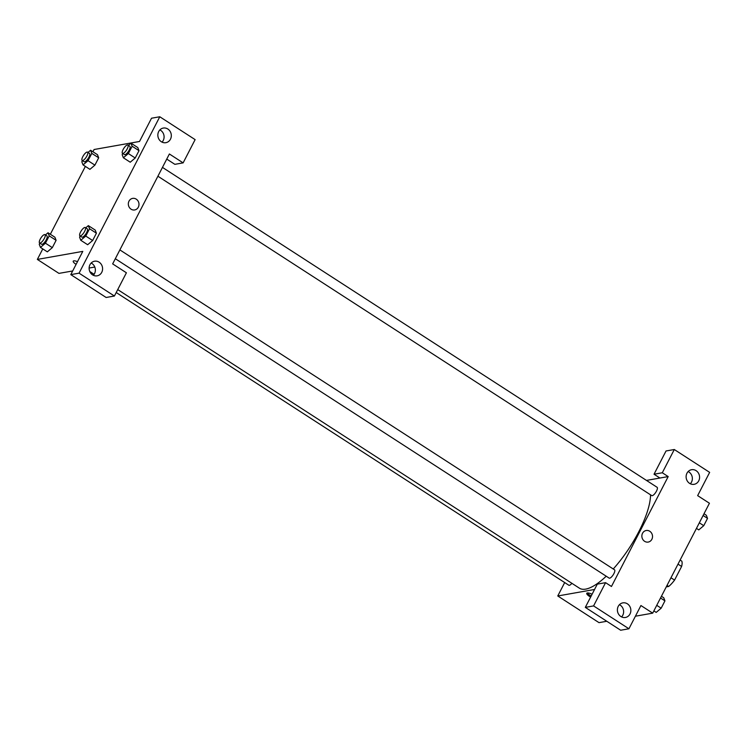 <?xml version="1.0" encoding="UTF-8"?>
<svg xmlns="http://www.w3.org/2000/svg" width="747" height="747" viewBox="0 0 747 747"><rect width="100%" height="100%" fill="white"/><g stroke="black" fill="none" stroke-linecap="round" stroke-linejoin="round"><path stroke-width="1.12" d="M678.005 564.134L681.609 566.459A16.845 5.462 -57.1 0 0 681.768 561.109L680.125 560.035M681.609 566.459L674.569 580.092A16.845 5.462 -57.1 0 1 668.677 586.47L666.259 586.899M670.974 577.767L674.569 580.092M667.034 585.405L668.677 586.47M646.472 480.414L659.928 478.033L654.036 474.224L666.035 450.973L674.298 449.517L709.65 472.375L697.651 495.625L709.435 503.245L652.71 613.147L635.417 616.21M606.797 621.271L599.001 622.643L557.766 595.975L564.685 582.557M690.312 483.776A7.414 6.714 80 0 0 688.893 471.955A7.414 6.714 80 0 0 688.155 471.534M689.574 483.356A7.414 6.714 80 0 0 694.14 484.317A7.414 6.714 80 0 0 699.463 475.848A7.414 6.714 80 0 0 691.554 469.714A7.414 6.714 80 0 0 686.194 475.615A7.414 6.714 80 0 0 689.574 483.356M654.036 474.224L662.3 472.767L674.298 449.517M659.928 478.033L668.192 476.577L662.3 472.767M590.625 597.086A5.873 1.606 27.3 0 1 586.759 593.295A5.873 1.606 27.3 0 1 592.091 594.248M594.556 589.467L557.766 595.975M585.312 607.376L593.576 605.92L605.574 582.669L597.311 584.126L585.312 607.376L620.664 630.235L628.927 628.778L640.926 605.528L652.71 613.147M587.413 592.959A5.873 1.606 -152.7 0 0 591.176 596.022M621.588 616.919A7.414 6.714 80 0 0 620.169 605.107A7.414 6.714 80 0 0 619.431 604.687M620.85 616.508A7.414 6.714 80 0 0 625.416 617.47A7.414 6.714 80 0 0 630.739 609.001A7.414 6.714 80 0 0 622.83 602.866A7.414 6.714 80 0 0 617.47 608.758A7.414 6.714 80 0 0 620.85 616.508M628.927 628.778L593.576 605.92M605.574 582.669L611.466 586.479L668.192 476.577M642.532 533.274A5.873 5.313 -100 0 1 646.174 530.51A5.873 5.313 -100 0 1 652.43 535.366A5.873 5.313 -100 0 1 648.219 542.07A5.873 5.313 -100 0 1 642.878 539.567A5.873 5.313 -100 0 1 642.532 533.274M648.219 542.07A5.873 5.313 80 0 0 652.43 535.366A5.873 5.313 80 0 0 646.174 530.51M157.906 176.227L651.748 495.606A4.949 1.606 -57.1 0 0 652.252 495.681A4.949 1.606 -57.1 0 0 656.155 491.713A4.949 1.606 -57.1 0 0 657.117 487.305L162.463 167.393M115.318 258.733L609.16 578.113A4.949 1.606 -57.1 0 0 609.664 578.187A4.949 1.606 -57.1 0 0 613.567 574.219A4.949 1.606 -57.1 0 0 614.529 569.812L119.875 249.909M116.215 292.525L568.841 585.246A4.949 1.606 -57.1 0 0 569.345 585.321A4.949 1.606 -57.1 0 0 571.885 583.314M117.727 289.593L579.411 588.178A61.814 20.057 -57.1 0 0 585.704 589.112A61.814 20.057 -57.1 0 0 606.219 576.217M613.25 568.981A61.814 20.057 -57.1 0 0 650.534 494.822M112.657 263.887L169.382 153.985L183.127 162.874L195.126 139.624L159.783 116.765L79.061 273.159L114.403 296.027L126.402 272.776L112.657 263.887M94.794 267.043L89.117 268.042M72.692 270.956L58.948 273.383L37.35 259.414L42.775 248.9M131.07 209.188A5.873 5.313 -100 0 1 128.391 203.063A5.873 5.313 -100 0 1 132.63 198.385A5.873 5.313 -100 0 1 138.895 203.249A5.873 5.313 -100 0 1 134.684 209.954A5.873 5.313 -100 0 1 131.07 209.188M161.305 141.715A7.414 6.714 -100 0 1 157.925 133.965A7.414 6.714 -100 0 1 163.294 128.064A7.414 6.714 -100 0 1 171.194 134.199A7.414 6.714 -100 0 1 165.871 142.677A7.414 6.714 -100 0 1 161.305 141.715M92.581 274.868A7.414 6.714 -100 0 1 89.201 267.118A7.414 6.714 -100 0 1 94.57 261.217A7.414 6.714 -100 0 1 102.47 267.351A7.414 6.714 -100 0 1 97.147 275.83A7.414 6.714 -100 0 1 92.581 274.868M134.675 209.954A5.873 5.313 80 0 0 138.895 203.249A5.873 5.313 80 0 0 132.63 198.385M162.052 142.126A7.414 6.714 80 0 0 160.624 130.314A7.414 6.714 80 0 0 159.886 129.894M93.328 275.279A7.414 6.714 80 0 0 91.162 263.047M114.403 296.027L106.139 297.483L70.797 274.625L82.796 251.375L37.35 259.414M70.797 274.625L79.061 273.159M159.783 116.765L151.52 118.222L139.521 141.472L94.075 149.512L92.917 151.753M166.749 159.083L174.863 164.331L183.127 162.874M128.325 145.32L130.921 143.125L137.803 147.57L139.007 150.679L135.226 158L130.239 162.22M91.816 153.368L98.688 157.813L94.906 165.134L89.92 169.345L94.906 165.134L98.688 157.813L97.474 154.694L90.602 150.25L91.816 153.368L88.034 160.689L83.048 164.9L81.834 161.782L82.431 160.624M45.418 234.96L48.013 232.765L54.886 237.21L56.1 240.319L52.318 247.64L47.332 251.86M89.547 228.75L96.419 233.195L92.637 240.515L87.651 244.727L92.637 240.515L96.419 233.195L95.214 230.076L88.342 225.631L89.547 228.75L85.765 236.071L80.779 240.282L79.574 237.163L80.172 236.005M50.329 234.259L85.363 166.394M73.225 261.179A5.873 1.606 -152.7 0 0 76.091 264.363A5.873 1.606 27.3 0 1 73.225 261.179A5.873 1.606 27.3 0 1 77.483 261.665M48.013 232.765L49.227 235.875L45.446 243.195L40.459 247.406L39.246 244.297L39.852 243.139M39.591 242.971L41.552 244.241A4.949 1.606 -57.1 0 0 42.056 244.316A4.949 1.606 -57.1 0 0 45.959 240.338A4.949 1.606 -57.1 0 0 46.921 235.931L44.96 234.661A4.949 1.606 -57.1 0 0 40.926 237.948A4.949 1.606 -57.1 0 0 39.591 242.971A4.949 1.606 -57.1 0 0 40.095 243.046A4.949 1.606 -57.1 0 0 43.998 239.068A4.949 1.606 -57.1 0 0 44.96 234.661M49.227 235.875L56.1 240.319L52.318 247.64L47.332 251.851L40.459 247.406M45.446 243.195L52.318 247.64M88.006 152.444L90.602 150.25M82.179 160.456L84.14 161.725A4.949 1.606 -57.1 0 0 84.644 161.8A4.949 1.606 -57.1 0 0 88.548 157.832A4.949 1.606 -57.1 0 0 89.509 153.424L87.548 152.155A4.949 1.606 -57.1 0 0 83.515 155.432A4.949 1.606 -57.1 0 0 82.179 160.456A4.949 1.606 -57.1 0 0 82.684 160.53A4.949 1.606 -57.1 0 0 86.587 156.562A4.949 1.606 -57.1 0 0 87.548 152.155M88.034 160.689L94.906 165.134M83.048 164.9L89.92 169.345M85.737 227.826L88.342 225.631M79.91 235.837L81.871 237.107A4.949 1.606 -57.1 0 0 82.375 237.182A4.949 1.606 -57.1 0 0 86.288 233.213A4.949 1.606 -57.1 0 0 87.24 228.806L85.279 227.536A4.949 1.606 -57.1 0 0 81.246 230.814A4.949 1.606 -57.1 0 0 79.91 235.837A4.949 1.606 -57.1 0 0 80.415 235.912A4.949 1.606 -57.1 0 0 84.318 231.944A4.949 1.606 -57.1 0 0 85.279 227.536M85.765 236.071L92.637 240.515M80.779 240.282L87.651 244.727M130.921 143.125L132.135 146.235L128.353 153.555L123.367 157.766L122.163 154.657L122.76 153.499M122.499 153.331L124.46 154.601A4.949 1.606 -57.1 0 0 124.964 154.676A4.949 1.606 -57.1 0 0 128.867 150.698A4.949 1.606 -57.1 0 0 129.829 146.291L127.868 145.021A4.949 1.606 -57.1 0 0 123.834 148.308A4.949 1.606 -57.1 0 0 122.499 153.331A4.949 1.606 -57.1 0 0 123.003 153.406A4.949 1.606 -57.1 0 0 126.906 149.428A4.949 1.606 -57.1 0 0 127.868 145.021M132.135 146.235L139.007 150.679L135.226 158L130.239 162.211L123.367 157.766M128.353 153.555L135.226 158M661.422 596.265L663.738 597.759L664.942 600.868L661.17 608.198L656.183 612.4L653.868 610.906M660.525 598.011L664.942 600.868M656.744 605.331L661.17 608.198M704.01 513.749L706.326 515.253L707.53 518.362L703.758 525.683L698.762 529.894L696.456 528.39M703.104 515.495L707.53 518.362M699.332 522.825L703.758 525.683M89.799 271.534L94.103 274.317"/></g></svg>
